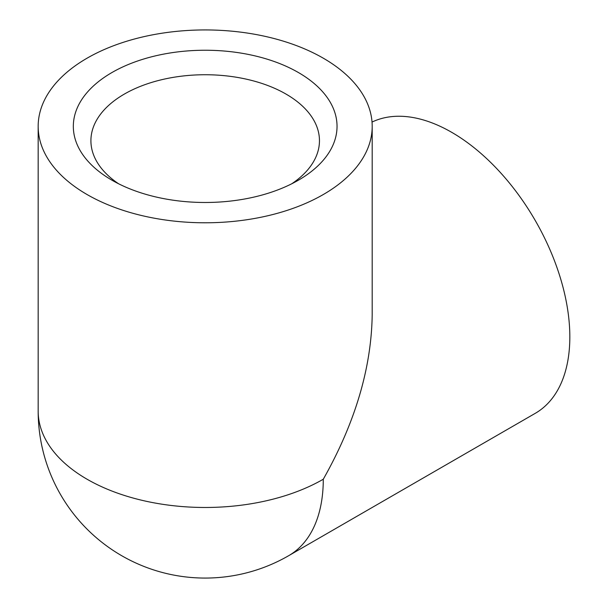 <?xml version="1.0" encoding="UTF-8"?>
<svg xmlns="http://www.w3.org/2000/svg" width="608" height="608" viewBox="0 0 608 608"><rect width="100%" height="100%" fill="white"/><g stroke="black" fill="none" stroke-linecap="round" stroke-linejoin="round"><path stroke-width="0.91" d="M118.606 183.776A114.274 65.976 180 0 1 90.911 140.714A114.274 65.976 180 0 1 205.185 74.738A114.274 65.976 180 0 1 319.458 140.714A114.274 65.976 180 0 1 291.756 183.776M111.948 180.188A131.852 76.122 0 0 0 298.422 180.188A131.852 76.122 0 0 0 298.414 72.534A131.852 76.122 0 0 0 111.948 72.534A131.852 76.122 0 0 0 111.948 180.188L111.948 180.188M87.088 194.545A167.01 96.421 180 0 1 38.167 126.358A167.01 96.421 180 0 1 87.088 58.178A167.01 96.421 180 0 1 269.093 37.278A167.01 96.421 180 0 1 372.195 126.358A167.01 96.421 180 0 1 269.093 215.445A167.01 96.421 180 0 1 87.088 194.545M372.028 122.071A167.01 96.429 60 0 1 499.35 171.403A167.01 96.429 60 0 1 569.833 336.893A167.01 96.429 60 0 1 535.238 413.349L288.686 555.689A167.01 96.429 60 0 0 323.281 479.233C355.148 422.826 371.45 367.954 372.195 314.632L372.195 126.358M323.281 479.233A167.01 96.421 180 0 1 141.269 500.141A167.01 96.421 180 0 1 38.167 411.054A167.01 167.01 0 0 0 288.686 555.689M38.167 411.054L38.167 126.358"/></g></svg>
